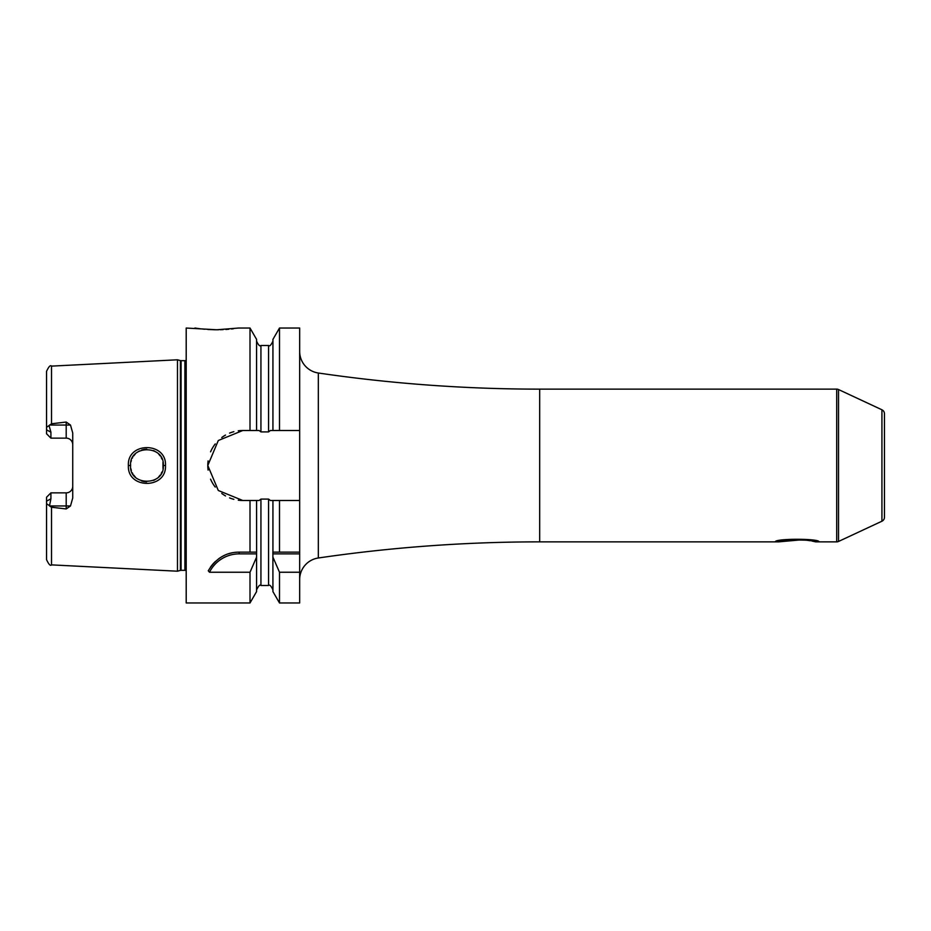 <?xml version="1.0" encoding="UTF-8"?>
<svg xmlns="http://www.w3.org/2000/svg" width="931" height="931" viewBox="0 0 931 931"><rect width="100%" height="100%" fill="white"/><g stroke="black" fill="none" stroke-linecap="round" stroke-linejoin="round"><path stroke-width="1.4" d="M186.2 360.32A2.618 2.618 0 0 1 184.885 360.669L181.079 360.669A2.618 2.618 0 0 1 180.393 360.588L177.472 359.797L177.472 571.203L51.519 564.884C50.414 566.176 48.761 564.43 46.55 559.659L46.55 501.181L50.914 498.795L50.914 492.86L66.194 492.86A6.54 6.54 0 0 0 72.734 486.319M177.472 359.797L51.519 366.116L51.519 423.768L66.194 422.046L70.5 425.048L72.734 433.02L72.734 497.98L70.5 505.952L66.194 508.954L66.194 505.952L49.483 505.952L50.914 498.795M49.483 505.952L51.519 507.232L66.194 508.954M165.474 465.5C166.824 489.252 127.093 489.415 128.373 465.5C127.058 441.62 166.789 441.713 165.474 465.5L163.286 465.5C164.938 486.191 129.153 486.704 130.561 465.5L130.573 466.291L130.561 465.5C129.13 444.343 164.903 444.762 163.286 465.5L162.995 468.572L162.96 462.218L163.286 465.5M70.5 425.048L66.194 425.048L66.194 438.14A6.54 6.54 0 0 1 72.734 444.681A6.54 6.54 0 0 0 66.194 438.14L50.914 438.14L50.914 432.205L49.064 425.583L46.55 427.306L46.55 371.341C48.761 366.57 50.414 364.824 51.519 366.116M49.064 425.583L51.519 423.768M49.064 505.417L46.55 503.694M46.55 427.306L46.55 433.776L50.914 438.14M50.914 492.86L46.55 497.224L46.55 501.181M186.2 570.68A2.618 2.618 0 0 0 184.885 570.331L181.079 570.331A2.618 2.618 0 0 0 180.393 570.412L177.472 571.203M238.289 500.203A34.994 34.994 0 0 0 242.793 500.494L218.308 490.497L207.799 465.5L218.308 440.503L242.793 430.506L250.008 430.506L250.008 328.038L238.569 328.038L216.748 329.772L186.2 328.038L186.2 602.962L250.008 602.962L250.008 572.239L209.487 572.239L208.265 570.796C215.852 558.379 226.152 552.153 239.162 552.13L256.584 552.13L256.572 591.616L250.008 602.974M242.793 500.494L250.008 500.494L250.008 552.13M210.394 567.258A34.913 34.913 0 0 1 212.315 564.733M212.85 564.105A34.913 34.913 0 0 1 215.573 561.312M218.541 558.868A34.913 34.913 0 0 1 220.868 557.308M221.694 556.808A34.913 34.913 0 0 1 224.999 555.132M228.432 553.817A34.913 34.913 0 0 1 231.947 552.886M235.543 552.316A34.913 34.913 0 0 1 239.162 552.13L253.162 552.13M209.487 572.239A33.167 33.167 0 0 1 239.162 553.875L256.619 553.875M250.008 328.026L256.572 339.384L256.572 430.506L259.121 430.506L260.936 431.903L268.57 431.903L270.386 430.506L299.666 430.506L299.666 500.494L270.386 500.494L268.57 499.097L260.936 499.097L259.121 500.494L256.572 500.494L256.619 552.13M279.498 602.974L272.934 591.616L272.888 552.13L299.666 552.13L299.666 602.962L279.498 602.962L279.498 572.239L299.666 572.239M242.793 430.506A34.994 34.994 0 0 0 238.278 430.797M233.856 431.67A34.994 34.994 0 0 0 229.585 433.101M225.535 435.056A34.994 34.994 0 0 0 221.764 437.535M215.247 443.924A34.994 34.994 0 0 0 212.885 447.346M212.652 447.718A34.994 34.994 0 0 0 210.569 451.849M208.102 460.892A34.994 34.994 0 0 0 207.799 465.5M207.799 465.605A34.994 34.994 0 0 0 208.102 470.108M210.569 479.151A34.994 34.994 0 0 0 215.247 487.076M221.764 493.465A34.994 34.994 0 0 0 225.546 495.944M229.585 497.899A34.994 34.994 0 0 0 233.856 499.33M250.008 500.494L256.572 500.494M256.572 430.506L250.008 430.506M299.666 430.506L299.666 328.038L279.498 328.038L279.498 430.506M299.666 500.494L299.666 552.13M279.498 500.494L279.498 552.13L272.934 552.13L272.934 500.494M194.928 328.038L200.118 328.759M202.621 329.039L204.704 329.237M207.788 329.481L214.7 329.76M214.817 329.76L218.587 329.76M220.24 329.725L223.137 329.621M225.884 329.469L228.758 329.248M231.435 328.98L233.378 328.759M272.888 553.875L299.666 553.875M272.934 557.145L279.498 572.239M256.572 557.145L250.008 572.239M272.934 430.506L272.934 339.384L279.498 328.026M299.666 351.418A21.82 21.82 0 0 0 318.321 373.005L318.321 557.995A21.82 21.82 0 0 0 299.666 579.582M802.219 539.759L778.619 541.865L539.689 541.865A1527.422 1527.422 0 0 0 318.321 557.995M778.619 541.865C776.978 539.433 817.185 539.398 815.719 541.865L836.69 541.865L836.69 389.135L539.689 389.135A1527.422 1527.422 0 0 1 318.321 373.005M815.719 541.865L811.809 541.016M810.436 540.76L804 539.899M836.69 541.865A4.364 4.364 0 0 0 838.528 541.458L881.925 521.22A4.364 4.364 0 0 0 884.45 517.275L884.45 413.725A4.364 4.364 0 0 0 881.925 409.78L838.528 389.542A4.364 4.364 0 0 0 836.69 389.135M130.875 468.712L131.341 470.504L130.875 468.712M132.283 472.82L132.819 473.798L132.283 472.82M133.61 475.008L135.263 476.986L133.61 475.008M141.64 480.99L143.898 481.583L141.64 480.99M144.142 481.63L146.598 481.862L144.142 481.63M153.685 480.408L156.839 478.522L153.685 480.408M158.712 476.847L160.225 475.031L158.712 476.847M161.238 473.437L161.959 471.959L161.238 473.437M161.971 459.064L161.214 457.528L161.971 459.064M160.202 455.934L158.701 454.142L160.202 455.934M156.839 452.478L153.58 450.546L156.839 452.478M146.749 449.138L144.27 449.347L146.749 449.138M144.165 449.37L141.768 449.964L144.165 449.37M139.406 450.965L137.194 452.338L139.406 450.965M135.251 454.037L133.599 455.992L135.251 454.037M132.691 457.435L132.295 458.157L132.679 457.435M131.352 460.461L130.98 461.799L131.352 460.461M130.584 464.662L130.561 465.5L130.584 464.662M775.348 541.865L775.348 541.877C774.057 538.421 820.281 538.421 818.989 541.877M51.519 507.232L51.519 564.884M70.5 505.952L66.194 505.952L66.194 492.86M66.194 422.046L66.194 425.048L49.483 425.048M50.914 432.205L46.55 429.819M180.393 570.412L180.393 360.588M181.079 570.331L181.079 360.669M184.885 570.331L184.885 360.669M239.162 553.875L239.162 552.13M260.936 431.903L260.936 345.494C259.877 346.6 258.422 345.145 256.572 341.13M256.572 589.882C258.62 585.727 260.075 584.272 260.936 585.506L260.936 499.097M268.57 431.903L268.57 345.494C269.559 346.635 271.014 345.18 272.934 341.13M260.936 585.506L268.57 585.506L268.57 499.097M539.689 389.135L539.689 541.865M838.528 541.458L838.528 389.542M881.925 521.22L881.925 409.78M128.373 465.5L130.561 465.5M268.57 585.506C269.606 584.377 271.061 585.832 272.934 589.882M260.936 345.494L268.57 345.494"/></g></svg>
